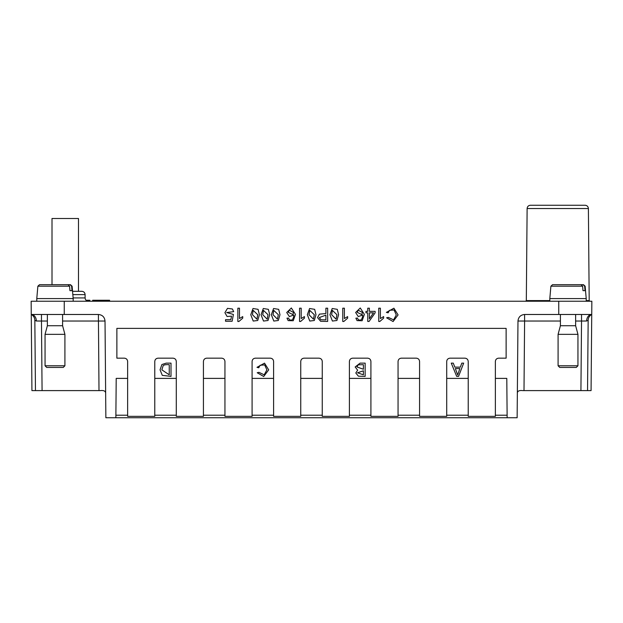 <?xml version="1.0" encoding="UTF-8"?>
<svg xmlns="http://www.w3.org/2000/svg" width="623" height="623" viewBox="0 0 623 623"><rect width="100%" height="100%" fill="white"/><g stroke="black" fill="none" stroke-linecap="round" stroke-linejoin="round"><path stroke-width="0.93" d="M47.371 321.04L41.468 321.04L42.076 390.543L41.414 390.605L31.929 390.605L31.15 301.236L591.85 301.236L591.733 314.483L524.605 314.483C520.618 314.872 518.406 317.06 517.978 321.04L517.137 417.745L507.138 417.745L506.795 378.395L495.363 378.395L495.363 361.48C495.565 359.471 496.671 358.373 498.673 358.17L506.125 358.17L506.125 328.383L116.875 328.383L116.875 358.17L124.327 358.17C126.329 358.373 127.435 359.471 127.637 361.48L127.637 378.395L116.205 378.395L115.862 417.745L105.863 417.745L105.022 321.04L62.596 321.04M530.43 205.255L585.083 205.255C587.084 205.442 588.182 206.54 588.392 208.534L527.12 208.534C527.331 206.54 528.436 205.442 530.43 205.255M273.598 378.395L252.089 378.395L252.089 361.48C252.284 359.471 253.39 358.373 255.399 358.17L270.289 358.17C272.298 358.373 273.404 359.471 273.598 361.48L273.598 416.351L300.745 416.351L300.745 361.48C300.94 359.471 302.046 358.373 304.055 358.17L318.945 358.17C320.954 358.373 322.06 359.471 322.255 361.48L322.255 416.351L349.402 416.351L349.402 361.48C349.596 359.471 350.702 358.373 352.711 358.17L367.601 358.17C369.61 358.373 370.716 359.471 370.911 361.48L370.911 378.395L349.402 378.395M257.221 372.741L258.942 372.336L264.207 374.812L266.893 369.86L264.65 364.907L260.126 365.257L258.747 367.78L256.995 367.336L264.518 363.154L268.7 369.852L263.7 376.494L257.221 372.741L258.942 372.336L264.207 374.812L266.893 369.86M468.223 378.395L446.707 378.395L446.707 361.48C446.909 359.471 448.015 358.373 450.016 358.17L464.914 358.17C466.923 358.373 468.021 359.471 468.223 361.48L468.223 416.351L495.363 416.351L495.363 378.395M451.27 363.131L453.264 363.131L454.813 367.142L460.342 367.142L461.807 363.131L463.66 363.131L458.575 376.378L456.69 376.378L451.27 363.131L453.264 363.131L454.813 367.142L460.342 367.142L461.807 363.131L463.66 363.131M355.803 372.99L357.649 370.179L355.157 366.97L360.102 363.131L365.156 363.131L365.156 376.378L358.396 376.183L355.803 372.99L357.649 370.179M176.293 378.395L154.777 378.395L154.777 361.48C154.979 359.471 156.077 358.373 158.086 358.17L172.984 358.17C174.985 358.373 176.091 359.471 176.293 361.48L176.293 416.351L203.433 416.351L203.433 361.48C203.628 359.471 204.733 358.373 206.743 358.17L221.632 358.17C223.641 358.373 224.747 359.471 224.942 361.48L224.942 416.351L252.089 416.351L252.089 378.395M160.056 369.828L161.902 364.533L166.224 363.131L171.006 363.131L171.006 376.378L162.292 375.35L160.056 369.828L161.902 364.533L166.224 363.131L171.006 363.131M299.562 308.19L301.189 308.19L301.189 318.548L304.445 316.593L304.445 318.158L300.613 321.484L299.562 321.484L299.562 308.19L301.189 308.19M286.969 318.189L288.581 318.057L289.197 319.451C291.844 321.125 293.394 319.646 293.854 315.02L289.345 316.562L286.728 312.489L291.354 307.988L295.473 314.381L293.238 320.744L288.161 320.604L286.969 318.189L288.581 318.057L289.197 319.451C291.844 321.125 293.394 319.646 293.854 315.02M307.341 314.716L309.576 308.51L314.67 309.335L315.978 314.716L314.296 320.495L309.787 321.055L307.341 314.716L309.576 308.51L314.67 309.335L315.978 314.716M261.06 314.716L263.295 308.51L268.381 309.335L269.689 314.716L268.015 320.495L263.506 321.055L261.06 314.716L263.295 308.51L268.381 309.335L269.689 314.716M329.964 314.716L332.199 308.51L337.292 309.335L338.593 314.716L336.918 320.495L332.409 321.055L329.964 314.716L332.199 308.51L337.292 309.335L338.593 314.716M378.753 308.19L380.38 308.19L380.38 318.548L383.636 316.593L383.636 318.158L379.804 321.484L378.753 321.484L378.753 308.19L380.38 308.19M386.603 317.8L388.331 317.395L393.596 319.864L396.283 314.919L394.04 309.966L389.515 310.316L388.137 312.832L386.377 312.388L393.907 308.206L398.081 314.911L393.09 321.546L386.603 317.8L388.331 317.395L393.596 319.864L396.283 314.919M34.841 320.3A6.619 6.619 0 0 0 31.267 314.483A6.619 5.101 -90 0 1 36.368 321.016L34.841 320.3L35.456 390.605L34.841 320.3A6.619 6.619 0 0 0 31.267 314.483L98.395 314.483C102.382 314.872 104.594 317.06 105.022 321.04M365.966 311.36L367.757 311.36L367.757 308.19L369.384 308.19L369.384 311.36L375.124 311.36L375.124 312.847L369.089 321.429L367.757 321.429L367.757 312.847L365.966 312.847L365.966 311.36L367.757 311.36M342.759 308.19L344.387 308.19L344.387 318.548L347.634 316.593L347.634 318.158L343.81 321.484L342.759 321.484L342.759 308.19L344.387 308.19M271.348 314.716L273.575 308.51L278.668 309.335L279.976 314.716L278.302 320.495L273.793 321.055L271.348 314.716L273.575 308.51L278.668 309.335L279.976 314.716M225.542 319.692L230.821 319.692L231.538 316.134L227.091 316.507L224.919 312.676L227.481 308.362L232.387 308.977L233.695 311.656L226.64 312.536L233.407 314.451L232.122 321.25L225.542 321.25L225.542 319.692L230.821 319.692L231.538 316.134M237.854 308.19L239.481 308.19L239.481 318.548L242.736 316.593L242.736 318.158L238.905 321.484L237.854 321.484L237.854 308.19L239.481 308.19M317.543 317.598L319.428 314.14L325.899 313.571L325.899 308.19L327.651 308.19L327.651 321.429L320.643 321.304L317.543 317.598L319.428 314.14L325.899 313.571M250.773 314.716L253.008 308.51L258.101 309.335L259.402 314.716L257.727 320.495L253.218 321.055L250.773 314.716L253.008 308.51L258.101 309.335L259.402 314.716M355.873 318.189L357.485 318.057L358.1 319.451C360.748 321.125 362.298 319.646 362.765 315.02L358.248 316.562L355.632 312.489L360.258 307.988L364.377 314.381L362.142 320.744L357.065 320.604L355.873 318.189L357.485 318.057L358.1 319.451C360.748 321.125 362.298 319.646 362.765 315.02M154.777 378.395L154.777 416.351L127.637 416.351L127.637 378.395M398.058 378.395L398.058 361.48C398.253 359.471 399.359 358.373 401.368 358.17L416.257 358.17C418.267 358.373 419.372 359.471 419.567 361.48L419.567 378.395L398.058 378.395L398.058 416.351L370.911 416.351L370.911 378.395M446.707 378.395L446.707 416.351L419.567 416.351L419.567 378.395M322.255 378.395L300.745 378.395M224.942 378.395L203.433 378.395M41.414 390.605L99.002 390.605L98.395 314.483M105.645 393.23C105.614 391.096 103.839 390.224 100.326 390.605L99.002 390.605M588.159 320.3A6.619 6.619 0 0 1 591.733 314.483A6.619 5.101 90 0 0 586.632 321.016L588.159 320.3L587.544 390.605L588.159 320.3A6.619 6.619 0 0 1 591.733 314.483L591.071 390.605L580.924 390.605L581.532 321.04L575.629 321.04M560.404 321.04L524.605 321.04L523.998 390.605L580.924 390.605M523.998 390.605L522.674 390.605C519.146 390.232 517.378 391.104 517.355 393.23M72.548 291.307L81.792 291.307C83.801 291.509 84.907 292.608 85.102 294.617L72.836 294.617M109.593 301.236L109.593 300.247L98.037 300.247L98.037 301.236M102.522 300.247L102.522 301.236M101.713 300.247L101.713 301.236M100.287 300.247L100.287 301.236M98.847 300.247L98.847 301.236M103.636 300.247L103.636 301.236M98.037 300.247L97.017 300.247L97.017 301.236M97.017 300.247L96.355 300.247L96.355 301.236M89.852 301.236L89.852 300.247L86.044 300.247M96.355 300.247L92.71 300.247L92.523 301.236M52.005 284.688L52.005 218.494L78.482 218.494L78.482 291.307M576.291 367.438L559.742 367.438L558.091 365.779L577.949 365.779L576.291 367.438M560.404 314.483L560.404 325.736L558.091 334.341L577.949 334.341L577.949 365.779M560.404 325.736L575.629 325.736L577.949 334.341M63.258 367.438L46.709 367.438L45.051 365.779L64.909 365.779L63.258 367.438M47.371 314.483L47.371 325.736L45.051 334.341L64.909 334.341L64.909 365.779M47.371 325.736L62.596 325.736L64.909 334.341M567.896 284.688L569.375 284.688M561.401 284.688L563.426 284.688M574.64 284.688L583.486 284.688L585.137 286.198L584.654 286.198L585.02 290.645L582.996 290.645L582.63 286.198L581.088 284.688L552.546 284.688L550.896 286.198L549.813 298.588L586.22 298.588L585.137 286.198M584.654 286.183L583.112 284.688L573.947 284.688M56.343 284.688L59.753 284.688M48.734 284.688L50.214 284.688M61.599 284.688L70.454 284.688L72.104 286.198L71.622 286.198L71.98 290.645L69.955 290.645L69.589 286.198L68.047 284.688L39.514 284.688L37.863 286.198L36.78 298.588L73.187 298.588L72.104 286.198M71.622 286.183L70.08 284.688L60.906 284.688M50.393 284.688L54.123 284.688M367.757 321.429L367.757 312.847M375.124 311.36L369.384 311.36M369.384 308.19L367.757 308.19M373.527 312.847L369.384 312.847L369.384 318.82L373.527 312.847L369.384 318.82L369.384 312.847M355.632 312.489L360.258 307.988L364.377 314.381M357.298 312.388L361.745 314.553L362.508 312.481L358.038 310.129L357.298 312.388L361.745 314.553L362.508 312.481M331.631 314.716L336.085 319.194L336.926 314.716L332.394 310.386L331.631 314.716L336.085 319.194L336.926 314.716M286.728 312.489L291.354 307.988L295.473 314.381M288.394 312.388L292.841 314.553L293.604 312.481L289.134 310.129L288.394 312.388L292.841 314.553L293.604 312.481M273.014 314.716L277.469 319.194L278.31 314.716L273.777 310.386L273.014 314.716L277.469 319.194L278.31 314.716M252.44 314.716L256.894 319.194L257.735 314.716L253.211 310.386L252.44 314.716L256.894 319.194L257.735 314.716M262.727 314.716L267.181 319.194L268.022 314.716L263.49 310.386L262.727 314.716L267.181 319.194L268.022 314.716M309.008 314.716L313.462 319.194L314.304 314.716L309.779 310.386L309.008 314.716L313.462 319.194L314.304 314.716M327.651 308.19L325.899 308.19M319.35 317.543L320.876 319.747L325.899 319.864L325.899 315.137L319.35 317.543L320.876 319.747L325.899 319.872L325.899 315.137M386.377 312.388L393.907 308.206L398.081 314.911M380.38 318.548L383.636 316.593M344.387 318.548L347.634 316.593M224.919 312.676L227.481 308.362L232.387 308.977L233.695 311.656M226.64 312.536L233.407 314.451M239.481 318.548L242.736 316.593M301.189 318.548L304.445 316.593M169.254 364.696C166.131 364.478 164.106 364.79 163.179 365.631L161.863 369.852L169.254 374.812L169.254 364.696L169.254 374.812L161.863 369.852M256.995 367.336L264.518 363.154L268.7 369.852M358.91 364.759L357.906 365.125L356.971 366.97L363.404 369.244L363.404 364.696L358.91 364.759M356.971 366.97L363.404 369.244L363.404 364.696M365.156 363.131L360.102 363.131L355.157 366.97M357.524 372.78L363.404 374.812L363.404 370.81L357.524 372.78L363.404 374.812L363.404 370.81M455.351 368.567L457.671 374.984L459.844 368.567L455.351 368.567L457.671 374.984L459.844 368.567M525.789 301.228L513.671 301.236M527.12 208.534L526.318 300.582L549.813 300.582M586.22 300.582L589.194 300.582L589.856 301.236M558.753 314.483L558.753 301.236M64.247 314.483L64.247 301.236M41.468 314.483L41.468 321.04L36.368 321.016M154.777 415.222L176.293 415.222M115.886 415.222L127.637 415.222M495.363 415.222L507.114 415.222M446.707 415.222L468.223 415.222M398.058 415.222L419.567 415.222M349.402 415.222L370.911 415.222M300.745 415.222L322.255 415.222M252.089 415.222L273.598 415.222M203.433 415.222L224.942 415.222M586.632 321.016L581.532 321.04L581.532 314.483M581.586 390.605L580.924 390.543M524.605 314.483L524.605 321.04L517.978 321.04M73.125 297.926L85.102 297.926C85.296 299.943 86.402 301.041 88.411 301.236M582.63 286.198L551.378 286.198M69.589 286.198L38.346 286.198M588.392 208.534L589.194 300.582M115.862 417.745L507.138 417.745M85.102 294.617L85.102 297.926M96.908 301.236L96.908 300.247M103.753 301.236L103.753 300.247M526.318 300.582L525.656 301.236M96.137 301.236L96.137 300.247M558.091 334.341L558.091 365.779M575.629 314.483L575.629 325.736M45.051 334.341L45.051 365.779M62.596 314.483L62.596 325.736M549.813 301.236L549.813 298.588M586.22 301.236L586.22 298.588M36.78 301.236L36.78 298.588L36.78 301.236M73.187 301.236L73.187 298.588"/></g></svg>
